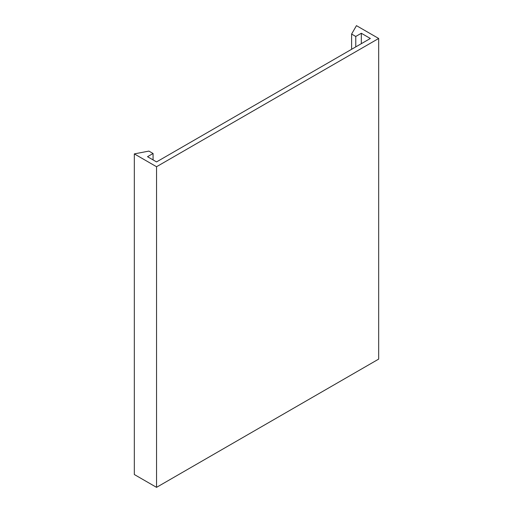 <?xml version="1.0" encoding="UTF-8"?>
<svg xmlns="http://www.w3.org/2000/svg" width="513" height="513" viewBox="0 0 513 513"><rect width="100%" height="100%" fill="white"/><g stroke="black" fill="none" stroke-linecap="round" stroke-linejoin="round"><path stroke-width="0.77" d="M156.542 166.725L378.677 38.475L356.458 25.65L351.604 34.063L355.765 36.468L361.319 33.262L370.348 38.475L156.542 161.916L147.513 156.702L153.066 153.496L148.905 151.091L134.323 153.9L156.542 166.725L156.542 487.35L378.677 359.1L378.677 38.475M156.542 487.35L134.323 474.525L134.323 153.9M153.066 159.909L153.066 153.496M361.319 43.682L361.319 33.262M355.765 46.888L355.765 36.468M351.604 49.293L351.604 34.063"/></g></svg>
